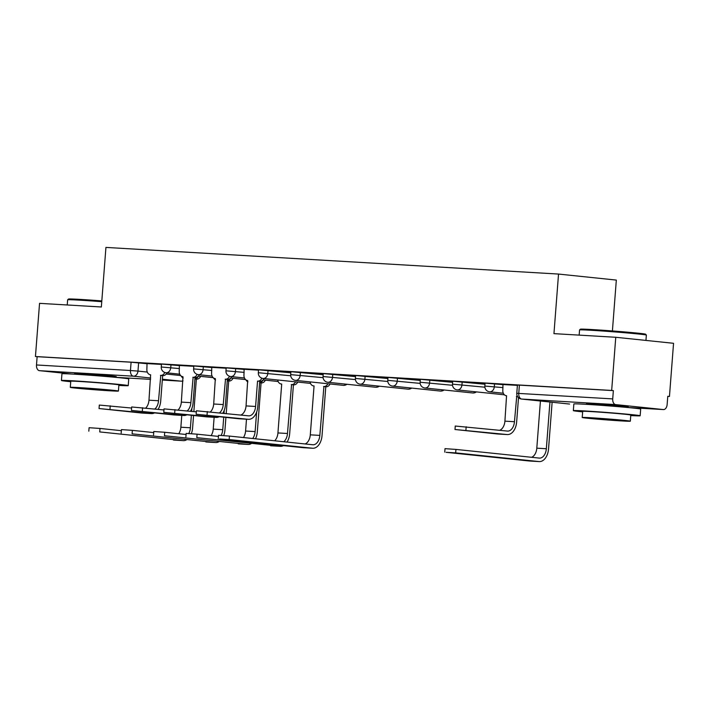 <?xml version="1.0" encoding="UTF-8"?>
<svg xmlns="http://www.w3.org/2000/svg" width="709" height="709" viewBox="0 0 709 709"><rect width="100%" height="100%" fill="white"/><g stroke="black" fill="none" stroke-linecap="round" stroke-linejoin="round"><path stroke-width="1.06" d="M179.661 365.631L161.484 364.063L161.253 367.005L179.43 368.565M212.018 367.537L193.841 365.968L193.61 368.91L211.796 370.47M244.375 369.442L226.198 367.874L225.967 370.816L244.153 372.376M290.823 372.81L258.555 369.779L258.324 372.721L290.717 375.761M323.18 374.715L290.912 371.684L290.69 374.627L323.074 377.667M355.537 376.621L323.269 373.59L323.047 376.532L355.439 379.572M387.903 378.526L355.626 375.495L355.404 378.438L387.796 381.477M420.26 380.432L387.983 377.401L387.761 380.343L420.153 383.383M452.617 382.337L420.34 379.306L420.118 382.248L452.51 385.288M484.974 384.243L452.705 381.212L452.475 384.154L484.867 387.194M503.239 384.686L485.062 383.117L484.832 386.059L503.018 387.619M625.524 406.806A20.907 0.461 -175.6 0 0 628.209 406.789A20.907 0.461 -175.6 0 0 616.343 405.459A20.907 0.461 -175.6 0 0 594.222 403.82A20.907 0.461 -175.6 0 0 586.52 403.581A20.907 0.461 -175.6 0 0 589.179 404.015M113.6 376.665A20.907 0.461 -175.6 0 0 116.294 376.647A20.907 0.461 -175.6 0 0 104.418 375.318A20.907 0.461 -175.6 0 0 82.306 373.67A20.907 0.461 -175.6 0 0 74.605 373.439A20.907 0.461 -175.6 0 0 77.254 373.873M667.772 396.366L669.456 396.464L667.772 396.296L667.134 404.573A5.362 3.385 93.4 0 1 663.456 409.572A5.362 3.385 93.4 0 1 663.358 409.563L615.678 404.6L521.718 399.061L569.487 404.041A5.362 3.385 93.4 0 0 569.584 404.041M612.408 330.943L616.325 280.082L558.532 274.064L553.951 333.638L615.758 337.28L611.672 390.446L35.45 356.512L39.544 303.346L101.352 306.988L105.933 247.414L558.532 274.064M615.758 337.28L673.55 343.298L669.456 396.464M71.928 374.051L39.456 370.665A5.362 3.385 -86.6 0 1 36.496 364.967L37.134 356.689L131.094 362.219L147.304 363.726M37.134 356.689L35.45 356.512M613.356 390.624L517.419 385.022L516.781 393.309L612.718 398.901L613.356 390.624L611.672 390.446M612.718 398.901A5.362 3.385 93.4 0 0 615.678 404.6M517.393 385.377L502.973 384.535L502.814 390.163A5.362 4.157 -84 0 0 506.412 395.746A5.362 4.157 -84 0 0 506.554 395.755L504.914 421.155A10.05 6.346 93.4 0 1 499.685 430.274M485.036 383.472L473.151 382.78M452.67 381.566L440.794 380.875M420.313 379.661L408.437 378.969M387.956 377.755L376.08 377.064M355.599 375.85L343.723 375.158M323.242 373.944L311.366 373.253M290.885 372.039L279.009 371.348M258.528 370.133L244.118 369.292L243.958 374.919A5.362 4.157 -84 0 0 247.547 380.503A5.362 4.157 -84 0 0 247.689 380.511L246.05 405.911A10.05 6.346 93.4 0 1 240.821 415.031M226.171 368.228L211.752 367.386L211.592 373.014A5.362 4.157 -84 0 0 215.19 378.597A5.362 4.157 -84 0 0 215.332 378.606L213.693 404.006A10.05 6.346 93.4 0 1 210.44 411.867M193.814 366.323L179.395 365.481L179.235 371.108A5.362 4.157 -84 0 0 182.833 376.692A5.362 4.157 -84 0 0 182.975 376.701L181.336 402.1A10.05 6.346 93.4 0 1 178.083 409.962M161.457 364.417L147.038 363.575L146.878 369.203A5.362 4.157 -84 0 0 150.476 374.786A5.362 4.157 -84 0 0 150.618 374.795L148.979 400.195A10.05 6.346 93.4 0 1 145.717 408.056M473.142 382.887L485.027 383.587M440.785 380.981L452.67 381.681M408.428 379.076L420.304 379.776M376.071 377.17L387.947 377.87M343.714 375.265L355.59 375.965M311.357 373.359L323.233 374.06M279 371.454L290.876 372.154M518.509 397.678L516.648 421.944A13.533 8.552 -86.6 0 1 507.343 434.564A13.533 8.552 -86.6 0 1 507.095 434.546L454.992 429.503L497.558 433.988A13.533 8.552 -86.6 0 0 497.798 434.005A13.533 8.552 -86.6 0 0 498.046 434.014M454.992 429.503L455.258 426.029L507.369 431.072A10.05 6.346 93.4 0 0 507.547 431.09A10.05 6.346 93.4 0 0 514.459 421.713L516.719 396.349A5.362 4.157 -84 0 0 517.437 396.313M516.409 396.331L517.508 396.446M455.674 452.883L446.129 452.324L529.446 461.01L538.982 461.568L455.674 452.883L455.94 449.417L539.257 458.094A10.05 6.346 93.4 0 0 539.434 458.111A10.05 6.346 93.4 0 0 546.347 448.735L549.936 402.012M444.756 452.129L445.022 448.655L455.94 449.417M531.573 457.296A10.05 6.346 93.4 0 0 536.802 448.177L540.426 401.019M552.125 402.233L548.536 448.965A13.533 8.552 -86.6 0 1 539.23 461.586A13.533 8.552 -86.6 0 1 538.982 461.568M529.933 461.036A13.533 8.552 -86.6 0 1 529.685 461.027A13.533 8.552 -86.6 0 1 529.446 461.01M580.423 329.198A32.694 0.718 4.4 0 1 592.467 329.579A32.694 0.718 4.4 0 1 626.729 332.113A32.694 0.718 4.4 0 1 645.615 334.214L646.351 335.073A33.5 0.736 -175.6 0 0 646.351 335.073A33.5 0.736 -175.6 0 0 627.004 332.929A33.5 0.736 -175.6 0 0 591.9 330.323A33.5 0.736 -175.6 0 0 579.563 329.933A33.5 0.736 -175.6 0 0 579.554 329.951L580.423 329.198M630.762 415.563A33.5 0.736 -175.6 0 0 640.156 415.775A33.5 0.736 -175.6 0 0 621.128 413.639A33.5 0.736 -175.6 0 0 585.687 411.007A33.5 0.736 -175.6 0 0 573.342 410.635A33.5 0.736 -175.6 0 0 582.656 411.867M640.156 415.775L640.67 409.093A33.5 0.736 -175.6 0 0 621.642 406.957A33.5 0.736 -175.6 0 0 586.201 404.325A33.5 0.736 -175.6 0 0 573.856 403.953L573.342 410.635M582.222 417.495L582.701 411.353A24.124 0.532 4.4 0 1 591.59 411.619A24.124 0.532 4.4 0 1 617.105 413.515A24.124 0.532 4.4 0 1 630.797 415.049L630.328 421.199A24.124 0.532 -175.6 0 0 616.635 419.666A24.124 0.532 -175.6 0 0 591.111 417.769A24.124 0.532 -175.6 0 0 582.222 417.495A24.124 0.532 -175.6 0 0 595.923 419.028A24.124 0.532 -175.6 0 0 621.438 420.924A24.124 0.532 -175.6 0 0 630.328 421.199M616.05 420.366L621.775 420.543L612.948 419.551L590.774 418.15L616.05 420.366M101.759 301.688A33.5 0.736 -175.6 0 0 79.975 300.182A33.5 0.736 -175.6 0 0 67.647 299.792L68.507 299.047A32.694 0.718 4.4 0 1 80.542 299.428A32.694 0.718 4.4 0 1 101.821 300.908M67.647 299.792A33.5 0.736 -175.6 0 0 67.639 299.801L67.24 304.976M118.837 385.421A33.5 0.736 -175.6 0 0 128.232 385.625A33.5 0.736 -175.6 0 0 109.213 383.498A33.5 0.736 -175.6 0 0 73.771 380.866A33.5 0.736 -175.6 0 0 61.426 380.485A33.5 0.736 -175.6 0 0 70.74 381.717M128.232 385.625L128.746 378.952A33.5 0.736 -175.6 0 0 109.727 376.816A33.5 0.736 -175.6 0 0 74.285 374.184A33.5 0.736 -175.6 0 0 61.94 373.811L61.426 380.485M70.306 387.353L70.776 381.203A24.124 0.532 4.4 0 1 79.665 381.477A24.124 0.532 4.4 0 1 105.189 383.374A24.124 0.532 4.4 0 1 118.882 384.907L118.412 391.049A24.124 0.532 -175.6 0 0 104.71 389.516A24.124 0.532 -175.6 0 0 79.195 387.619A24.124 0.532 -175.6 0 0 70.306 387.353A24.124 0.532 -175.6 0 0 83.999 388.887A24.124 0.532 -175.6 0 0 109.523 390.783A24.124 0.532 -175.6 0 0 118.412 391.049M104.126 390.225L109.86 390.393L101.032 389.409L78.859 388.009L104.126 390.225M229.167 439.545L219.622 438.986L302.938 447.671L312.483 448.23L229.167 439.545L229.432 436.079L312.749 444.756A10.05 6.346 93.4 0 0 312.926 444.773A10.05 6.346 93.4 0 0 319.839 435.397L323.907 386.529A5.362 4.157 -84 0 0 327.868 383.746M218.248 438.791L218.514 435.317L229.432 436.079M323.596 386.511L325.786 386.733L322.028 435.627A13.533 8.552 -86.6 0 1 312.722 448.248A13.533 8.552 -86.6 0 1 312.483 448.23M330.057 383.977A5.362 4.157 96 0 1 326.096 386.751L325.786 386.733M310.063 381.894A5.362 4.157 -84 0 0 313.6 385.918A5.362 4.157 -84 0 0 313.75 385.926L313.75 385.926M305.065 443.958A10.05 6.346 93.4 0 0 310.294 434.839L314.06 385.944L313.6 385.918M303.425 447.698A13.533 8.552 -86.6 0 1 303.177 447.689A13.533 8.552 -86.6 0 1 302.938 447.671M196.127 414.26L196.393 410.786L248.504 415.828A10.05 6.346 93.4 0 0 248.682 415.846A10.05 6.346 93.4 0 0 255.594 406.47L257.544 381.087L259.733 381.318L257.784 406.7A13.533 8.552 -86.6 0 1 248.478 419.32A13.533 8.552 -86.6 0 1 248.239 419.303L196.127 414.26L238.694 418.744A13.533 8.552 -86.6 0 0 238.933 418.762A13.533 8.552 -86.6 0 0 239.181 418.771M257.544 381.087L257.854 381.105A5.362 4.157 -84 0 0 261.878 378.181M264.005 378.553A5.362 4.157 96 0 1 260.043 381.336L259.733 381.318M196.81 437.639L280.126 446.324L196.81 437.639L197.075 434.174L218.434 436.398M185.891 436.886L186.157 433.412L197.075 434.174M283.777 441.742A10.05 6.346 93.4 0 0 287.482 433.491L291.55 384.624A5.362 4.157 -84 0 0 295.511 381.841M291.239 384.606L293.429 384.827L289.671 433.722A13.533 8.552 -86.6 0 1 287.074 442.079M297.7 382.071A5.362 4.157 96 0 1 293.739 384.845L293.429 384.827M277.706 379.989A5.362 4.157 -84 0 0 281.243 384.012A5.362 4.157 -84 0 0 281.384 384.021L281.384 384.021M274.684 440.794A10.05 6.346 93.4 0 0 277.937 432.933L281.703 384.039L281.243 384.012M283.458 445.642A13.533 8.552 -86.6 0 1 280.365 446.342A13.533 8.552 -86.6 0 1 280.126 446.324M271.068 445.793A13.533 8.552 -86.6 0 1 270.82 445.784A13.533 8.552 -86.6 0 1 270.581 445.766M219.214 416.715A13.533 8.552 -86.6 0 1 216.121 417.415A13.533 8.552 -86.6 0 1 215.882 417.397L163.77 412.354L206.337 416.839A13.533 8.552 -86.6 0 0 206.576 416.857A13.533 8.552 -86.6 0 0 206.824 416.865M163.77 412.354L164.036 408.88L196.313 411.858M219.533 412.815A10.05 6.346 93.4 0 0 223.238 404.564L225.497 379.2A5.362 4.157 -84 0 0 229.521 376.275M225.187 379.182L227.376 379.412L225.427 404.795A13.533 8.552 -86.6 0 1 222.83 413.152M231.648 376.647A5.362 4.157 96 0 1 227.686 379.43L227.376 379.412M164.453 435.734L247.769 444.419L164.453 435.734L164.718 432.268L186.077 434.493M153.534 434.98L153.8 431.506L164.718 432.268M265.343 380.166A5.362 4.157 96 0 1 261.382 382.94L259.627 382.763L261.072 382.922L257.314 431.816A13.533 8.552 -86.6 0 1 255.488 438.791M245.917 379.864A5.362 4.157 -84 0 0 247.902 381.841M243.453 437.533A10.05 6.346 93.4 0 0 245.58 431.028L246.493 419.205M252.705 438.499A10.05 6.346 93.4 0 0 255.125 431.586L256.623 412.124M259.627 382.709A5.362 4.157 -84 0 0 263.154 379.935M251.101 443.737A13.533 8.552 -86.6 0 1 248.008 444.437A13.533 8.552 -86.6 0 1 247.769 444.419M238.711 443.887A13.533 8.552 -86.6 0 1 238.463 443.878A13.533 8.552 -86.6 0 1 238.224 443.861M186.857 414.809A13.533 8.552 -86.6 0 1 183.764 415.509A13.533 8.552 -86.6 0 1 183.516 415.492L131.413 410.449L173.98 414.933A13.533 8.552 -86.6 0 0 174.219 414.951A13.533 8.552 -86.6 0 0 174.467 414.96M131.413 410.449L131.679 406.975L163.947 409.953M187.176 410.91A10.05 6.346 93.4 0 0 190.872 402.659L193.14 377.294A5.362 4.157 -84 0 0 197.164 374.37M192.83 377.277L195.019 377.507L193.07 402.889A13.533 8.552 -86.6 0 1 190.473 411.247M199.291 374.742A5.362 4.157 96 0 1 195.329 377.525L195.019 377.507M132.096 433.828L215.403 442.513L132.096 433.828L132.361 430.363L153.72 432.587M121.177 433.075L121.443 429.601L132.361 430.363M232.986 378.26A5.362 4.157 96 0 1 229.025 381.034L227.27 380.857L228.715 381.017L226.215 413.507M213.56 377.959A5.362 4.157 -84 0 0 215.545 379.935M211.096 435.627A10.05 6.346 93.4 0 0 213.223 429.122L214.127 417.3M221.119 435.415A10.05 6.346 93.4 0 0 222.759 429.681L223.725 417.184M224.026 413.276L224.257 410.219M227.27 380.804A5.362 4.157 -84 0 0 230.797 378.03M225.914 417.415L224.957 429.911A13.533 8.552 -86.6 0 1 223.698 435.583M218.744 441.831A13.533 8.552 -86.6 0 1 215.651 442.531A13.533 8.552 -86.6 0 1 215.403 442.513M206.354 441.982A13.533 8.552 -86.6 0 1 206.106 441.973A13.533 8.552 -86.6 0 1 205.867 441.955M154.491 412.904A13.533 8.552 -86.6 0 1 151.407 413.604A13.533 8.552 -86.6 0 1 151.159 413.586L99.047 408.544L141.623 413.028A13.533 8.552 -86.6 0 0 141.862 413.046A13.533 8.552 -86.6 0 0 142.101 413.055M99.047 408.544L99.322 405.069L131.59 408.047M154.819 409.004A10.05 6.346 93.4 0 0 158.515 400.753L160.783 375.389A5.362 4.157 -84 0 0 164.807 372.464M160.473 375.371L162.662 375.602L160.704 400.984A13.533 8.552 -86.6 0 1 158.116 409.341M166.934 372.837A5.362 4.157 96 0 1 162.973 375.619L162.662 375.602M99.739 431.923L183.046 440.608L99.739 431.923L100.004 428.458L121.363 430.682M88.82 431.169L89.086 427.704L100.004 428.458M200.629 376.355A5.362 4.157 96 0 1 196.668 379.129L194.904 378.952L196.358 379.111L193.858 411.601M181.203 376.054A5.362 4.157 -84 0 0 183.188 378.03M178.739 433.722A10.05 6.346 93.4 0 0 180.866 427.217L181.77 415.394M188.762 433.509A10.05 6.346 93.4 0 0 190.402 427.775L191.368 415.279M191.669 411.371L191.9 408.313M194.913 378.898A5.362 4.157 -84 0 0 198.44 376.124M193.557 415.509L192.591 428.006A13.533 8.552 -86.6 0 1 191.341 433.678M186.378 439.926A13.533 8.552 -86.6 0 1 183.294 440.626A13.533 8.552 -86.6 0 1 183.046 440.608M173.989 440.076A13.533 8.552 -86.6 0 1 173.749 440.067A13.533 8.552 -86.6 0 1 173.51 440.05M170.975 364.718L170.745 367.661A5.362 4.157 96 0 1 166.19 372.757A5.362 4.157 -84 0 1 166.039 372.748L179.732 374.175M203.332 366.624L203.102 369.566A5.362 4.157 96 0 1 198.547 374.662A5.362 4.157 -84 0 1 198.405 374.653L212.088 376.08M235.689 368.529L235.459 371.472A5.362 4.157 96 0 1 230.904 376.568A5.362 4.157 -84 0 1 230.762 376.559L244.445 377.986M268.046 370.435L267.825 373.377A5.362 4.157 96 0 1 263.261 378.473A5.362 4.157 -84 0 1 263.119 378.464L310.507 383.401M300.403 372.34L300.182 375.283A5.362 4.157 96 0 1 295.618 380.378A5.362 4.157 -84 0 1 295.476 380.37L343.156 385.341A5.362 4.157 -84 0 0 343.298 385.35A5.362 4.157 -84 0 0 346.143 384.181M332.76 374.246L332.539 377.188A5.362 4.157 96 0 1 327.975 382.284A5.362 4.157 -84 0 1 327.833 382.275L375.513 387.247A5.362 4.157 -84 0 0 375.655 387.256A5.362 4.157 -84 0 0 378.5 386.086M365.117 376.151L364.896 379.093A5.362 4.157 96 0 1 360.332 384.189A5.362 4.157 -84 0 1 360.19 384.181L407.87 389.152A5.362 4.157 -84 0 0 408.012 389.161A5.362 4.157 -84 0 0 410.857 387.991M397.483 378.057L397.253 380.999A5.362 4.157 96 0 1 392.697 386.095A5.362 4.157 -84 0 1 392.547 386.086L440.227 391.058A5.362 4.157 -84 0 0 440.378 391.067A5.362 4.157 -84 0 0 443.214 389.897M429.84 379.962L429.61 382.904A5.362 4.157 96 0 1 425.054 388A5.362 4.157 -84 0 1 424.904 387.991L472.584 392.963A5.362 4.157 -84 0 0 472.735 392.972A5.362 4.157 -84 0 0 475.571 391.802M462.197 381.867L461.967 384.81A5.362 4.157 96 0 1 457.411 389.906A5.362 4.157 -84 0 1 457.261 389.897L504.418 394.816M494.554 383.773L494.324 386.715A5.362 4.157 96 0 1 489.768 391.811A5.362 4.157 -84 0 1 489.627 391.802L503.31 393.229M138.618 362.813L137.98 371.099L147.295 372.065M166.19 374.042L180.627 375.54M182.975 380.724A5.362 4.157 -84 0 1 181.096 381.167A5.362 3.385 93.4 0 0 181.194 381.176L162.317 380.059L181.096 381.167L162.379 379.218M150.68 377.994L133.416 376.195L39.456 370.665M114.53 377.25L150.583 379.368L114.592 377.25M626.446 407.391L663.358 409.563M472.442 392.946A5.362 4.157 -84 0 0 472.584 392.963A5.362 5.362 0 0 0 476.395 391.891M440.085 391.04A5.362 4.157 -84 0 0 440.227 391.058A5.362 5.362 0 0 0 444.038 389.985M407.728 389.135A5.362 4.157 -84 0 0 407.87 389.152A5.362 5.362 0 0 0 411.681 388.08M375.371 387.229A5.362 4.157 -84 0 0 375.513 387.247A5.362 5.362 0 0 0 379.324 386.175M343.014 385.324A5.362 4.157 -84 0 0 343.156 385.341A5.362 5.362 0 0 0 346.967 384.269M519.396 385.084L518.758 393.371A5.362 3.385 -86.6 0 0 521.718 399.061A5.362 4.157 96 0 1 521.567 399.052L569.247 404.024A5.362 4.157 96 0 1 569.105 404.006M131.094 362.219L130.456 370.506L137.98 371.099A5.362 4.157 -84 0 1 133.416 376.195A5.362 3.385 -86.6 0 1 130.456 370.506L36.496 364.967M182.957 380.981A5.362 5.362 0 0 1 181.194 381.176A5.362 3.385 93.4 0 0 181.672 381.15M466.176 426.783L465.902 430.257M516.719 396.349L517.499 396.437M514.459 421.713L504.914 421.155M507.095 434.546L497.558 433.988M536.802 448.177L546.347 448.735M326.096 386.751L323.907 386.529M310.294 434.839L319.839 435.397M207.312 411.539L207.046 415.013M257.854 381.105L260.043 381.336M255.594 406.47L246.05 405.911M248.239 419.303L238.694 418.744M293.739 384.845L291.55 384.624M277.937 432.933L287.482 433.491M174.955 409.634L174.68 413.108M225.497 379.2L227.686 379.43M223.238 404.564L213.693 404.006M215.882 417.397L206.337 416.839M245.58 431.028L255.125 431.586M142.589 407.728L142.323 411.202M193.14 377.294L195.329 377.525M190.872 402.659L181.336 402.1M183.516 415.492L173.98 414.933M213.223 429.122L222.759 429.681M110.232 405.823L109.966 409.297M160.783 375.389L162.973 375.619M158.515 400.753L148.979 400.195M151.159 413.586L141.623 413.028M180.866 427.217L190.402 427.775M484.832 386.059A5.362 5.362 0 0 0 489.627 391.802M452.475 384.154A5.362 5.362 0 0 0 457.261 389.897M420.118 382.248A5.362 5.362 0 0 0 424.904 387.991M387.761 380.343A5.362 5.362 0 0 0 392.547 386.086M355.404 378.438A5.362 5.362 0 0 0 360.19 384.181M323.047 376.532A5.362 5.362 0 0 0 327.833 382.275M290.69 374.627A5.362 5.362 0 0 0 295.476 380.37M258.324 372.721A5.362 5.362 0 0 0 263.119 378.464M278.141 381.495L263.11 379.935M225.967 370.816A5.362 5.362 0 0 0 230.762 376.559M245.553 379.572L230.753 378.03M193.61 368.91A5.362 5.362 0 0 0 198.405 374.653M213.196 377.667L198.396 376.124M161.253 367.005A5.362 5.362 0 0 0 166.039 372.748M516.781 393.309A5.362 5.362 0 0 0 521.567 399.052M626.508 407.4L663.456 409.572M507.343 434.564L497.798 434.005M529.685 461.027L539.23 461.586M579.156 335.127L579.554 329.951M589.135 404.511L589.214 403.563M625.48 407.303L625.551 406.363M645.952 340.426L646.36 335.091M77.219 374.361L77.29 373.421M113.564 377.161L113.635 376.213M303.177 447.689L312.722 448.248M248.478 419.32L238.933 418.762M270.82 445.784L280.365 446.342M216.121 417.415L206.576 416.857M238.463 443.878L248.008 444.437M183.764 415.509L174.219 414.951M206.106 441.973L215.651 442.531M151.407 413.604L141.862 413.046M173.749 440.067L183.294 440.626"/></g></svg>
